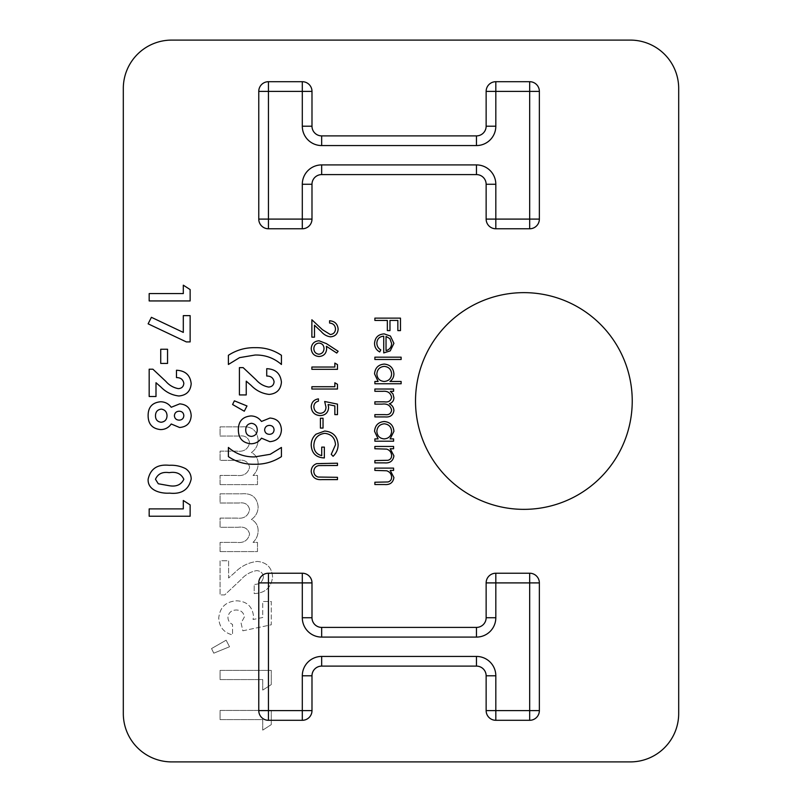 <?xml version="1.0" encoding="UTF-8"?>
<svg xmlns="http://www.w3.org/2000/svg" width="802" height="802" viewBox="0 0 802 802"><rect width="100%" height="100%" fill="white"/><g stroke="black" fill="none" stroke-linecap="round" stroke-linejoin="round"><path stroke-width="0.6" stroke-dasharray="4.01 3.01" d="M220.069 551.586L257.482 551.586L257.482 542.393L253.011 542.393C256.419 539.155 258.124 535.175 258.134 530.463C258.033 525.521 255.808 521.841 251.467 519.445C255.838 516.318 258.064 512.067 258.134 506.694C257.041 497.32 251.607 493.029 241.833 493.821L220.069 493.821L220.069 503.004L238.856 503.004C244.841 502.172 248.419 504.378 249.602 509.631C248.189 516.117 243.908 518.944 236.77 518.102L220.069 518.102L220.069 527.295L238.004 527.295C244.279 526.363 248.149 528.618 249.602 534.062C248.029 540.468 243.668 543.245 236.54 542.393L220.069 542.393L220.069 551.586L257.482 551.586L257.482 542.393L253.011 542.393C256.419 539.155 258.124 535.175 258.134 530.463C258.033 525.521 255.808 521.841 251.467 519.445C255.838 516.318 258.064 512.067 258.134 506.694C257.041 497.32 251.607 493.029 241.833 493.821L220.069 493.821L220.069 503.004L238.856 503.004C244.841 502.172 248.419 504.378 249.602 509.631C248.189 516.117 243.908 518.944 236.77 518.102L220.069 518.102L220.069 527.295L238.004 527.295C244.279 526.363 248.149 528.618 249.602 534.062C248.029 540.468 243.668 543.245 236.54 542.393L220.069 542.393L220.069 551.586M242.856 630.803L271.266 624.788L271.266 601.47L262.735 601.47L262.735 617.5L253.051 619.505L253.542 616.337C252.409 606.392 246.745 601.219 236.57 600.818C225.823 601.59 219.878 607.294 218.756 617.931C219.177 626.974 223.778 632.638 232.54 634.943L232.54 624.447C229.613 622.994 228.089 620.648 227.938 617.41C228.58 612.648 231.347 610.172 236.249 610.001C240.981 610.132 243.688 612.467 244.349 617.029L241.081 623.074L242.856 630.803L271.266 624.788L271.266 601.47L262.735 601.47L262.735 617.5L253.051 619.505L253.542 616.337C252.409 606.392 246.745 601.219 236.57 600.818C225.823 601.59 219.878 607.294 218.756 617.931C219.177 626.974 223.778 632.638 232.54 634.943L232.54 624.447C229.613 622.994 228.089 620.648 227.938 617.41C228.58 612.648 231.347 610.172 236.249 610.001C240.981 610.132 243.688 612.467 244.349 617.029L241.081 623.074L242.856 630.803M262.735 690.091L271.266 684.597L271.266 670.392L220.069 670.392L220.069 679.585L262.735 679.585L262.735 690.091L271.266 684.597L271.266 670.392L220.069 670.392L220.069 679.585L262.735 679.585L262.735 690.091M415.516 401A108.37 108.37 0 0 0 578.062 494.844A108.37 108.37 0 0 0 578.062 307.156A108.37 108.37 0 0 0 415.516 401M123.307 88.481L123.307 713.519A48.381 48.381 0 0 0 171.688 761.9L630.312 761.9A48.381 48.381 0 0 0 678.692 713.519L678.692 88.481A48.381 48.381 0 0 0 630.312 40.1L171.688 40.1A48.381 48.381 0 0 0 123.307 88.481M262.735 730.131L271.266 724.637L271.266 710.432L220.069 710.432L220.069 719.625L262.735 719.625L262.735 730.131L271.266 724.637L271.266 710.432L220.069 710.432L220.069 719.625L262.735 719.625L262.735 730.131M213.783 653.179L229.532 646.763L226.134 640.197L211.538 648.567L213.783 653.179L229.532 646.763L226.134 640.197L211.538 648.567L213.783 653.179M263.387 577.32C262.414 582.082 259.357 584.447 254.204 584.407L254.204 593.59C265.262 593.099 271.387 587.505 272.58 576.798C271.788 567.435 266.675 562.312 257.221 561.43C248.49 562.453 240.991 566.202 234.725 572.658L228.6 578.001L228.6 560.768L220.069 560.768L220.069 594.904L224.72 594.904L240.861 579.746C245.121 574.813 250.364 571.766 256.58 570.623C260.79 570.894 263.056 573.129 263.387 577.32C262.414 582.082 259.357 584.447 254.204 584.407L254.204 593.59C265.262 593.099 271.387 587.505 272.58 576.798C271.788 567.435 266.675 562.312 257.221 561.43C248.49 562.453 240.991 566.202 234.725 572.658L228.6 578.001L228.6 560.768L220.069 560.768L220.069 594.904L224.72 594.904L240.861 579.746C245.121 574.813 250.364 571.766 256.58 570.623C260.79 570.894 263.056 573.129 263.387 577.32M220.069 484.629L257.482 484.629L257.482 475.436L253.011 475.436C256.419 472.198 258.124 468.218 258.134 463.516C258.033 458.564 255.808 454.894 251.467 452.498C255.838 449.361 258.064 445.11 258.134 439.737C257.041 430.363 251.607 426.073 241.833 426.864L220.069 426.864L220.069 436.057L238.856 436.057C244.841 435.215 248.419 437.431 249.602 442.684C248.189 449.16 243.908 451.987 236.77 451.155L220.069 451.155L220.069 460.338L238.004 460.338C244.279 459.406 248.149 461.661 249.602 467.115C248.029 473.521 243.668 476.298 236.54 475.436L220.069 475.436L220.069 484.629L257.482 484.629L257.482 475.436L253.011 475.436C256.419 472.198 258.124 468.218 258.134 463.516C258.033 458.564 255.808 454.894 251.467 452.498C255.838 449.361 258.064 445.11 258.134 439.737C257.041 430.363 251.607 426.073 241.833 426.864L220.069 426.864L220.069 436.057L238.856 436.057C244.841 435.215 248.419 437.431 249.602 442.684C248.189 449.16 243.908 451.987 236.77 451.155L220.069 451.155L220.069 460.338L238.004 460.338C244.279 459.406 248.149 461.661 249.602 467.115C248.029 473.521 243.668 476.298 236.54 475.436L220.069 475.436L220.069 484.629M476.468 627.405A9.674 9.674 0 0 0 486.142 617.73L486.142 582.904A9.674 9.674 0 0 1 495.816 573.229L529.681 573.229M495.816 720.296L529.681 720.296A9.674 9.674 0 0 0 539.365 710.622L539.365 582.904M321.662 666.111L476.468 666.111A9.674 9.674 0 0 1 486.142 675.785L486.142 710.622M311.988 710.622L311.988 675.785M268.439 720.296L302.304 720.296M258.765 582.904L258.765 710.622M321.662 627.405A9.674 9.674 0 0 1 311.988 617.73L311.988 582.904A9.674 9.674 0 0 0 302.304 573.229L268.439 573.229M539.365 91.378L539.365 219.096A9.674 9.674 0 0 1 529.681 228.77L495.816 228.77A9.674 9.674 0 0 1 486.142 219.096L486.142 184.27M476.468 174.595L321.662 174.595A9.674 9.674 0 0 0 311.988 184.27L311.988 219.096A9.674 9.674 0 0 1 302.304 228.77L268.439 228.77A9.674 9.674 0 0 1 258.765 219.096L258.765 91.378A9.674 9.674 0 0 1 268.439 81.704L302.304 81.704M311.988 91.378L311.988 126.215A9.674 9.674 0 0 0 321.662 135.889L476.468 135.889A9.674 9.674 0 0 0 486.142 126.215L486.142 91.378A9.674 9.674 0 0 1 495.816 81.704L529.681 81.704M374.875 318.123L400.479 318.123L400.479 330.604L397.852 330.604L397.852 320.429L389.972 320.429L389.972 330.604L387.346 330.604L387.346 320.429L374.875 320.429L374.875 318.123M376.85 343.005C376.9 346.023 378.203 348.319 380.78 349.893L379.707 351.938C376.298 350.063 374.574 347.186 374.544 343.296C375.045 337.452 378.253 334.324 384.178 333.883L390.424 336.038L393.912 343.346L390.233 350.885L383.737 352.92L383.737 336.178C379.516 336.529 377.211 338.805 376.85 343.005M386.033 336.419L386.033 350.624C389.612 349.602 391.466 347.216 391.617 343.467L389.862 338.644L386.033 336.419M374.875 357.181L401.13 357.181L401.13 359.486L374.875 359.486L374.875 357.181M401.13 381.471L401.13 383.767L374.875 383.767L374.875 381.471L378.113 381.471L374.544 373.832C375.095 367.877 378.343 364.629 384.278 364.078C390.183 364.689 393.401 367.968 393.912 373.902C393.862 377.08 392.549 379.607 389.962 381.471L401.13 381.471M376.85 373.912C377.191 378.514 379.637 381.04 384.188 381.471C388.78 381.06 391.256 378.544 391.617 373.933C391.236 369.381 388.78 366.865 384.258 366.374C379.737 366.865 377.261 369.381 376.85 373.912M374.875 389.02L393.582 389.02L393.582 391.316L390.333 391.316L392.96 393.912L393.912 397.772C393.782 400.799 392.278 402.784 389.391 403.727C392.198 405.18 393.712 407.466 393.912 410.584C393.07 415.296 390.103 417.401 385.01 416.92L374.875 416.92L374.875 414.624L385.02 414.624C388.81 415.145 391.005 413.662 391.617 410.183C390.504 405.491 387.346 403.466 382.153 404.118L374.875 404.118L374.875 401.822L384.389 401.822C388.419 402.454 390.835 400.97 391.617 397.371C390.624 392.85 387.667 390.835 382.744 391.316L374.875 391.316L374.875 389.02M393.582 438.905L393.582 441.2L374.875 441.2L374.875 438.905L378.113 438.905L374.544 431.265C375.095 425.321 378.343 422.063 384.278 421.511C390.183 422.123 393.401 425.401 393.912 431.336L390.123 438.905L393.582 438.905M376.85 431.346C377.191 435.957 379.637 438.473 384.188 438.905C388.78 438.493 391.256 435.977 391.617 431.366C391.236 426.814 388.78 424.298 384.258 423.807C379.737 424.308 377.261 426.814 376.85 431.346M374.875 446.453L393.582 446.453L393.582 448.749L390.213 448.749L393.912 455.877C393.08 461.02 389.922 463.355 384.429 462.864L374.875 462.864L374.875 460.569L387.927 460.298C390.384 459.646 391.617 458.032 391.617 455.476C391.386 452.248 389.742 450.133 386.664 449.11L374.875 448.749L374.875 446.453M374.875 468.117L393.582 468.117L393.582 470.413L390.213 470.413L393.912 477.531C393.08 482.684 389.922 485.01 384.429 484.528L374.875 484.528L374.875 482.233L387.927 481.962C390.384 481.3 391.617 479.696 391.617 477.13C391.386 473.912 389.742 471.797 386.664 470.774L374.875 470.413L374.875 468.117M335.507 328.98C335.216 325.381 333.241 323.406 329.592 323.056L329.592 320.75C334.795 321.181 337.642 323.958 338.133 329.101C337.782 333.822 335.246 336.399 330.524 336.84C326.865 336.329 323.797 334.594 321.331 331.657L314.494 325.251L314.494 337.161L311.878 337.161L311.878 319.767L322.464 329.702L330.314 334.534C333.552 334.133 335.286 332.289 335.507 328.98M326.444 343.637L338.133 351.276L336.74 353.05L326.394 346.284L326.645 348.93C326.234 353.582 323.707 356.118 319.056 356.529C314.214 356.078 311.597 353.411 311.216 348.529C311.647 343.777 314.244 341.191 319.016 340.77L326.444 343.637M313.843 348.649C314.033 351.938 315.717 353.792 318.915 354.233C322.163 353.742 323.868 351.817 324.018 348.449C323.838 345.191 322.133 343.406 318.915 343.076C315.717 343.507 314.023 345.361 313.843 348.649M334.845 363.095L337.472 364.599L337.472 369.331L311.878 369.331L311.878 367.035L334.845 367.035L334.845 363.095M334.845 382.785L337.472 384.288L337.472 389.02L311.878 389.02L311.878 386.724L334.845 386.724L334.845 382.785M337.472 404.118L337.472 414.624L334.845 414.624L334.845 405.912L328.118 404.529L328.609 407.546C328.158 412.629 325.371 415.316 320.239 415.606C314.645 415.205 311.637 412.228 311.216 406.674C311.577 402.223 313.983 399.617 318.434 398.865L318.434 401.16C315.517 401.892 313.983 403.777 313.843 406.815C314.194 410.794 316.359 412.96 320.339 413.311C324.008 412.95 325.883 410.885 325.983 407.135L324.67 401.491L337.472 404.118M320.409 418.233L323.036 418.233L323.036 428.078L320.409 428.078L320.409 418.233M338.133 444.799C338.043 449.31 336.369 453.15 333.101 456.298L331.236 454.333L335.507 444.719C335.005 437.952 331.437 434.153 324.79 433.331C317.863 434.303 314.214 438.343 313.843 445.461C313.933 450.904 316.559 454.303 321.722 455.646L321.722 447.115L324.349 447.115L324.349 457.942C316.158 457.591 311.777 453.361 311.216 445.26C311.146 440.809 312.76 437.11 316.058 434.173L324.68 431.035C333.03 431.827 337.512 436.418 338.133 444.799M322.013 463.195L337.472 463.195L337.472 465.491L318.725 465.591C315.597 466.253 313.963 468.228 313.843 471.526C314.003 474.363 315.447 476.208 318.163 477.05L337.472 477.31L337.472 479.606L322.013 479.606C315.808 480.097 312.209 477.451 311.216 471.656C311.226 467.736 313.031 465.07 316.62 463.656L322.013 463.195M255.347 347.677C264.85 347.466 273.542 350.003 281.432 355.296L281.432 364.479C273.883 357.973 265.111 354.825 255.126 355.025L239.577 357.632L228.39 364.479L228.39 355.296C236.59 349.983 245.572 347.446 255.347 347.677M274.073 381.702C273.302 377.892 270.845 375.998 266.725 376.028L266.725 368.679C275.577 369.07 280.479 373.552 281.432 382.123C280.79 389.612 276.7 393.702 269.141 394.414C262.154 393.592 256.149 390.594 251.146 385.431L246.244 381.15L246.244 394.935L239.417 394.935L239.417 367.627L243.146 367.627L256.049 379.757C259.467 383.707 263.657 386.143 268.63 387.055C271.998 386.835 273.813 385.05 274.073 381.702M234.385 400.83L246.986 405.962L244.279 411.215L232.59 404.519L234.385 400.83M269.833 441.671L261.472 438.163C258.906 441.822 255.377 443.696 250.886 443.777C242.645 442.925 238.475 438.323 238.364 429.952C238.314 421.411 242.495 416.739 250.886 415.937C255.307 416.037 258.835 417.872 261.472 421.451L269.953 418.042C277.201 418.654 281.021 422.614 281.432 429.912C280.931 437.13 277.061 441.05 269.833 441.671M245.723 429.882C245.743 433.782 247.638 435.957 251.387 436.418C255.136 435.957 257.091 433.812 257.272 429.972C257.141 426.133 255.236 423.897 251.557 423.296C247.768 423.787 245.823 425.982 245.723 429.882M264.62 429.872C264.931 432.729 266.555 434.213 269.482 434.323C272.359 434.133 273.893 432.609 274.073 429.732C273.793 426.965 272.239 425.521 269.422 425.391C266.545 425.551 264.941 427.045 264.62 429.872M254.475 464.258C244.971 464.458 236.279 461.922 228.39 456.629L228.39 447.446C235.938 453.952 244.7 457.1 254.695 456.899L270.214 454.303L281.432 447.446L281.432 456.629C273.231 461.942 264.239 464.478 254.475 464.258M183.307 285.181L190.134 289.572L190.134 300.94L149.172 300.94L149.172 293.582L183.307 293.582L183.307 285.181M183.307 315.637L190.134 315.637L190.134 341.903L186.315 341.903L148.119 323.828L151.408 317.311L183.307 332.409L183.307 315.637M160.731 349.251L167.558 349.251L167.558 363.426L160.731 363.426L160.731 349.251M183.828 383.276C183.056 379.466 180.61 377.572 176.48 377.612L176.48 370.253C185.332 370.644 190.234 375.125 191.187 383.697C190.555 391.186 186.455 395.286 178.896 395.987C171.909 395.165 165.914 392.168 160.901 387.005L155.999 382.724L155.999 396.509L149.172 396.509L149.172 369.201L152.901 369.201L165.803 381.331C169.222 385.281 173.412 387.717 178.385 388.639C181.753 388.409 183.568 386.624 183.828 383.276M179.588 427.496L171.227 423.987C168.661 427.646 165.132 429.521 160.641 429.591C152.4 428.749 148.23 424.138 148.119 415.777C148.069 407.226 152.25 402.554 160.641 401.762C165.062 401.862 168.59 403.697 171.227 407.266L179.708 403.867C186.956 404.479 190.776 408.439 191.187 415.737C190.686 422.955 186.826 426.875 179.588 427.496M155.478 415.707C155.508 419.596 157.392 421.782 161.142 422.243C164.891 421.782 166.856 419.636 167.027 415.797C166.906 411.947 164.991 409.722 161.312 409.11C157.523 409.601 155.578 411.797 155.478 415.707M174.385 415.697C174.686 418.554 176.31 420.037 179.237 420.138C182.114 419.957 183.648 418.433 183.828 415.556C183.548 412.789 182.004 411.336 179.177 411.215C176.3 411.376 174.696 412.87 174.385 415.697M185.613 468.669C189.302 471.165 191.157 474.644 191.187 479.095C188.731 489.721 181.543 494.403 169.633 493.14C160.731 493.731 147.618 490.513 148.119 479.305C150.415 468.739 157.463 464.077 169.252 465.3C175.057 464.97 180.51 466.092 185.613 468.669M158.285 483.766L169.633 485.781C176.5 486.844 181.232 484.679 183.828 479.275C181.212 473.681 176.33 471.466 169.172 472.659C162.415 471.636 157.854 473.842 155.478 479.275L158.285 483.766M183.307 500.488L190.134 504.879L190.134 516.237L149.172 516.237L149.172 508.889L183.307 508.889L183.307 500.488"/><path stroke-width="1.2" d="M191.187 415.737C190.686 422.955 186.826 426.875 179.588 427.496L171.227 423.987C168.661 427.646 165.132 429.521 160.641 429.591C152.4 428.749 148.23 424.138 148.119 415.777C148.069 407.226 152.25 402.554 160.641 401.762C165.062 401.862 168.59 403.697 171.227 407.266L179.708 403.867C186.956 404.479 190.776 408.439 191.187 415.737M232.59 404.519L234.385 400.83L246.986 405.962L244.279 411.215L232.59 404.519M268.63 387.055C271.998 386.835 273.813 385.05 274.073 381.702C273.302 377.892 270.845 375.998 266.725 376.028L266.725 368.679C275.577 369.07 280.479 373.552 281.432 382.123C280.79 389.612 276.7 393.702 269.141 394.414C262.154 393.592 256.149 390.594 251.146 385.431L246.244 381.15L246.244 394.935L239.417 394.935L239.417 367.627L243.146 367.627L256.049 379.757C259.467 383.707 263.657 386.143 268.63 387.055M228.39 355.296C236.59 349.983 245.572 347.446 255.347 347.677C264.85 347.466 273.542 350.003 281.432 355.296L281.432 364.479C273.883 357.973 265.111 354.825 255.126 355.025L239.577 357.632L228.39 364.479L228.39 355.296M316.62 463.656L337.472 463.195L337.472 465.491L318.725 465.591C315.597 466.253 313.963 468.228 313.843 471.526C314.003 474.363 315.447 476.208 318.163 477.05L337.472 477.31L337.472 479.606L322.013 479.606C315.808 480.097 312.209 477.451 311.216 471.656C311.226 467.736 313.031 465.07 316.62 463.656M324.68 431.035C333.03 431.827 337.512 436.418 338.133 444.799C338.043 449.31 336.369 453.15 333.101 456.298L331.236 454.333L335.507 444.719C335.005 437.952 331.437 434.153 324.79 433.331C317.863 434.303 314.214 438.343 313.843 445.461C313.933 450.904 316.559 454.303 321.722 455.646L321.722 447.115L324.349 447.115L324.349 457.942C316.158 457.591 311.777 453.361 311.216 445.26C311.146 440.809 312.76 437.11 316.058 434.173L324.68 431.035M320.409 428.078L320.409 418.233L323.036 418.233L323.036 428.078L320.409 428.078M324.67 401.491L337.472 404.118L337.472 414.624L334.845 414.624L334.845 405.912L328.118 404.529L328.609 407.546C328.158 412.629 325.371 415.316 320.239 415.606C314.645 415.205 311.637 412.228 311.216 406.674C311.577 402.223 313.983 399.617 318.434 398.865L318.434 401.16C315.517 401.892 313.983 403.777 313.843 406.815C314.194 410.794 316.359 412.96 320.339 413.311C324.008 412.95 325.883 410.885 325.983 407.135L324.67 401.491M334.845 386.724L334.845 382.785L337.472 384.288L337.472 389.02L311.878 389.02L311.878 386.724L334.845 386.724M334.845 367.035L334.845 363.095L337.472 364.599L337.472 369.331L311.878 369.331L311.878 367.035L334.845 367.035M319.016 340.77L326.444 343.637L338.133 351.276L336.74 353.05L326.394 346.284L326.645 348.93C326.234 353.582 323.707 356.118 319.056 356.529C314.214 356.078 311.597 353.411 311.216 348.529C311.647 343.777 314.244 341.191 319.016 340.77M374.875 391.316L374.875 389.02L393.582 389.02L393.582 391.316L390.333 391.316L392.96 393.912L393.912 397.772C393.782 400.799 392.278 402.784 389.391 403.727C392.198 405.18 393.712 407.466 393.912 410.584C393.07 415.296 390.103 417.401 385.01 416.92L374.875 416.92L374.875 414.624L385.02 414.624C388.81 415.145 391.005 413.662 391.617 410.183C390.504 405.491 387.346 403.466 382.153 404.118L374.875 404.118L374.875 401.822L384.389 401.822C388.419 402.454 390.835 400.97 391.617 397.371C390.624 392.85 387.667 390.835 382.744 391.316L374.875 391.316M389.962 381.471L401.13 381.471L401.13 383.767L374.875 383.767L374.875 381.471L378.113 381.471L374.544 373.832C375.095 367.877 378.343 364.629 384.278 364.078C390.183 364.689 393.401 367.968 393.912 373.902C393.862 377.08 392.549 379.607 389.962 381.471M374.875 320.429L374.875 318.123L400.479 318.123L400.479 330.604L397.852 330.604L397.852 320.429L389.972 320.429L389.972 330.604L387.346 330.604L387.346 320.429L374.875 320.429M476.468 637.089L476.468 627.405L321.662 627.405L476.468 627.405A9.674 9.674 0 0 0 486.142 617.73L486.142 582.904A9.674 9.674 0 0 1 495.816 573.229L529.681 573.229A9.674 9.674 0 0 1 539.365 582.904L539.365 710.622A9.674 9.674 0 0 1 529.681 720.296L495.816 720.296A9.674 9.674 0 0 1 486.142 710.622L486.142 675.785A9.674 9.674 0 0 0 476.468 666.111L321.662 666.111A9.674 9.674 0 0 0 311.988 675.785L311.988 710.622A9.674 9.674 0 0 1 302.304 720.296L268.439 720.296A9.674 9.674 0 0 1 258.765 710.622L258.765 582.904A9.674 9.674 0 0 1 268.439 573.229L302.304 573.229A9.674 9.674 0 0 1 311.988 582.904L311.988 617.73A9.674 9.674 0 0 0 321.662 627.405A9.674 9.674 0 0 1 311.988 617.73L302.304 617.73L302.304 582.904L268.439 582.904L268.439 710.622L302.304 710.622L302.304 675.785A19.348 19.348 0 0 1 321.662 656.437L476.468 656.437A19.348 19.348 0 0 1 495.816 675.785L495.816 710.622L529.681 710.622L529.681 582.904L495.816 582.904L495.816 617.73A19.348 19.348 0 0 1 476.468 637.089L321.662 637.089A19.348 19.348 0 0 1 302.304 617.73M415.516 401A108.37 108.37 0 0 0 578.062 494.844A108.37 108.37 0 0 0 578.062 307.156A108.37 108.37 0 0 0 415.516 401M630.312 40.1L171.688 40.1A48.381 48.381 0 0 0 123.307 88.481L123.307 713.519A48.381 48.381 0 0 0 171.688 761.9L630.312 761.9A48.381 48.381 0 0 0 678.692 713.519L678.692 88.481A48.381 48.381 0 0 0 630.312 40.1M476.468 174.595A9.674 9.674 0 0 1 486.142 184.27A9.674 9.674 0 0 0 476.468 174.595L321.662 174.595A9.674 9.674 0 0 0 311.988 184.27L311.988 219.096A9.674 9.674 0 0 1 302.304 228.77L268.439 228.77A9.674 9.674 0 0 1 258.765 219.096L258.765 91.378A9.674 9.674 0 0 1 268.439 81.704L302.304 81.704A9.674 9.674 0 0 1 311.988 91.378L311.988 126.215A9.674 9.674 0 0 0 321.662 135.889L476.468 135.889A9.674 9.674 0 0 0 486.142 126.215L486.142 91.378A9.674 9.674 0 0 1 495.816 81.704L529.681 81.704A9.674 9.674 0 0 1 539.365 91.378L539.365 219.096A9.674 9.674 0 0 1 529.681 228.77L495.816 228.77A9.674 9.674 0 0 1 486.142 219.096L486.142 184.27A9.674 9.674 0 0 0 476.468 174.595L476.468 164.911A19.348 19.348 0 0 1 495.816 184.27L495.816 219.096L529.681 219.096L529.681 91.378L495.816 91.378L495.816 126.215A19.348 19.348 0 0 1 476.468 145.563L321.662 145.563A19.348 19.348 0 0 1 302.304 126.215L302.304 91.378L268.439 91.378L268.439 219.096L302.304 219.096L302.304 184.27A19.348 19.348 0 0 1 321.662 164.911L476.468 164.911M383.737 336.178C379.516 336.529 377.211 338.805 376.85 343.005C376.9 346.023 378.203 348.319 380.78 349.893L379.707 351.938C376.298 350.063 374.574 347.186 374.544 343.296C375.045 337.452 378.253 334.324 384.178 333.883L390.424 336.038L393.912 343.346L390.233 350.885L383.737 352.92L383.737 336.178M374.875 359.486L374.875 357.181L401.13 357.181L401.13 359.486L374.875 359.486M390.123 438.905L393.582 438.905L393.582 441.2L374.875 441.2L374.875 438.905L378.113 438.905L374.544 431.265C375.095 425.321 378.343 422.063 384.278 421.511C390.183 422.123 393.401 425.401 393.912 431.336L390.123 438.905M374.875 448.749L374.875 446.453L393.582 446.453L393.582 448.749L390.213 448.749L393.912 455.877C393.08 461.02 389.922 463.355 384.429 462.864L374.875 462.864L374.875 460.569L387.927 460.298C390.384 459.646 391.617 458.032 391.617 455.476C391.386 452.248 389.742 450.133 386.664 449.11L374.875 448.749M374.875 470.413L374.875 468.117L393.582 468.117L393.582 470.413L390.213 470.413L393.912 477.531C393.08 482.684 389.922 485.01 384.429 484.528L374.875 484.528L374.875 482.233L387.927 481.962C390.384 481.3 391.617 479.696 391.617 477.13C391.386 473.912 389.742 471.797 386.664 470.774L374.875 470.413M330.314 334.534C333.552 334.133 335.286 332.289 335.507 328.98C335.216 325.381 333.241 323.406 329.592 323.056L329.592 320.75C334.795 321.181 337.642 323.958 338.133 329.101C337.782 333.822 335.246 336.399 330.524 336.84C326.865 336.329 323.797 334.594 321.331 331.657L314.494 325.251L314.494 337.161L311.878 337.161L311.878 319.767L322.464 329.702L330.314 334.534M281.432 429.912C280.931 437.13 277.061 441.05 269.833 441.671L261.472 438.163C258.906 441.822 255.377 443.696 250.886 443.777C242.645 442.925 238.475 438.323 238.364 429.952C238.314 421.411 242.495 416.739 250.886 415.937C255.307 416.037 258.835 417.872 261.472 421.451L269.953 418.042C277.201 418.654 281.021 422.614 281.432 429.912M281.432 456.629C273.231 461.942 264.239 464.478 254.475 464.258C244.971 464.458 236.279 461.922 228.39 456.629L228.39 447.446C235.938 453.952 244.7 457.1 254.695 456.899L270.214 454.303L281.432 447.446L281.432 456.629M183.307 293.582L183.307 285.181L190.134 289.572L190.134 300.94L149.172 300.94L149.172 293.582L183.307 293.582M183.307 332.409L183.307 315.637L190.134 315.637L190.134 341.903L186.315 341.903L148.119 323.828L151.408 317.311L183.307 332.409M160.731 363.426L160.731 349.251L167.558 349.251L167.558 363.426L160.731 363.426M178.385 388.639C181.753 388.409 183.568 386.624 183.828 383.276C183.056 379.466 180.61 377.572 176.48 377.612L176.48 370.253C185.332 370.644 190.234 375.125 191.187 383.697C190.555 391.186 186.455 395.286 178.896 395.987C171.909 395.165 165.914 392.168 160.901 387.005L155.999 382.724L155.999 396.509L149.172 396.509L149.172 369.201L152.901 369.201L165.803 381.331C169.222 385.281 173.412 387.717 178.385 388.639M169.252 465.3C175.057 464.97 180.51 466.092 185.613 468.669C189.302 471.165 191.157 474.644 191.187 479.095C188.731 489.721 181.543 494.403 169.633 493.14C160.731 493.731 147.618 490.513 148.119 479.305C150.415 468.739 157.463 464.077 169.252 465.3M183.307 508.889L183.307 500.488L190.134 504.879L190.134 516.237L149.172 516.237L149.172 508.889L183.307 508.889M495.816 720.296A9.674 9.674 0 0 1 486.142 710.622A9.674 9.674 0 0 0 495.816 720.296L495.816 710.622L486.142 710.622M311.988 675.785A9.674 9.674 0 0 1 321.662 666.111A9.674 9.674 0 0 0 311.988 675.785L302.304 675.785M311.988 710.622A9.674 9.674 0 0 1 302.304 720.296L302.304 710.622L311.988 710.622A9.674 9.674 0 0 1 302.304 720.296M529.681 573.229A9.674 9.674 0 0 1 539.365 582.904A9.674 9.674 0 0 0 529.681 573.229L529.681 582.904L539.365 582.904M268.439 720.296A9.674 9.674 0 0 1 258.765 710.622L268.439 710.622L268.439 720.296A9.674 9.674 0 0 1 258.765 710.622M258.765 582.904A9.674 9.674 0 0 1 268.439 573.229L268.439 582.904L258.765 582.904A9.674 9.674 0 0 1 268.439 573.229M529.681 81.704A9.674 9.674 0 0 1 539.365 91.378L529.681 91.378L529.681 81.704A9.674 9.674 0 0 1 539.365 91.378M302.304 81.704A9.674 9.674 0 0 1 311.988 91.378A9.674 9.674 0 0 0 302.304 81.704L302.304 91.378L311.988 91.378M386.033 336.419L386.033 350.624C389.612 349.602 391.466 347.216 391.617 343.467L389.862 338.644L386.033 336.419M384.188 381.471C388.78 381.06 391.256 378.544 391.617 373.933C391.236 369.381 388.78 366.865 384.258 366.374C379.737 366.865 377.261 369.381 376.85 373.912C377.191 378.514 379.637 381.04 384.188 381.471M384.188 438.905C388.78 438.493 391.256 435.977 391.617 431.366C391.236 426.814 388.78 424.298 384.258 423.807C379.737 424.308 377.261 426.814 376.85 431.346C377.191 435.957 379.637 438.473 384.188 438.905M318.915 354.233C322.163 353.742 323.868 351.817 324.018 348.449C323.838 345.191 322.133 343.406 318.915 343.076C315.717 343.507 314.023 345.361 313.843 348.649C314.033 351.938 315.717 353.792 318.915 354.233M269.482 434.323C272.359 434.133 273.893 432.609 274.073 429.732C273.793 426.965 272.239 425.521 269.422 425.391C266.545 425.551 264.941 427.045 264.62 429.872C264.931 432.729 266.555 434.213 269.482 434.323M251.387 436.418C255.136 435.957 257.091 433.812 257.272 429.972C257.141 426.133 255.236 423.897 251.557 423.296C247.768 423.787 245.823 425.982 245.723 429.882C245.743 433.782 247.638 435.957 251.387 436.418M179.237 420.138C182.114 419.957 183.648 418.433 183.828 415.556C183.548 412.789 182.004 411.336 179.177 411.215C176.3 411.376 174.696 412.87 174.385 415.697C174.686 418.554 176.31 420.037 179.237 420.138M161.142 422.243C164.891 421.782 166.856 419.636 167.027 415.797C166.906 411.947 164.991 409.722 161.312 409.11C157.523 409.601 155.578 411.797 155.478 415.707C155.508 419.596 157.392 421.782 161.142 422.243M169.633 485.781C176.5 486.844 181.232 484.679 183.828 479.275C181.212 473.681 176.33 471.466 169.172 472.659C162.415 471.636 157.854 473.842 155.478 479.275L158.285 483.766L169.633 485.781M476.468 627.405A9.674 9.674 0 0 0 486.142 617.73L495.816 617.73M302.304 573.229A9.674 9.674 0 0 1 311.988 582.904L302.304 582.904L302.304 573.229M495.816 675.785L486.142 675.785A9.674 9.674 0 0 0 476.468 666.111L476.468 656.437M539.365 710.622A9.674 9.674 0 0 1 529.681 720.296L529.681 710.622L539.365 710.622M486.142 582.904A9.674 9.674 0 0 1 495.816 573.229L495.816 582.904L486.142 582.904M321.662 666.111L321.662 656.437M321.662 637.089L321.662 627.405M321.662 164.911L321.662 174.595A9.674 9.674 0 0 0 311.988 184.27L302.304 184.27M311.988 219.096A9.674 9.674 0 0 1 302.304 228.77L302.304 219.096L311.988 219.096M268.439 228.77A9.674 9.674 0 0 1 258.765 219.096L268.439 219.096L268.439 228.77M258.765 91.378A9.674 9.674 0 0 1 268.439 81.704L268.439 91.378L258.765 91.378M302.304 126.215L311.988 126.215A9.674 9.674 0 0 0 321.662 135.889L321.662 145.563M476.468 145.563L476.468 135.889A9.674 9.674 0 0 0 486.142 126.215L495.816 126.215M486.142 91.378A9.674 9.674 0 0 1 495.816 81.704L495.816 91.378L486.142 91.378M495.816 228.77A9.674 9.674 0 0 1 486.142 219.096L495.816 219.096L495.816 228.77M539.365 219.096A9.674 9.674 0 0 1 529.681 228.77L529.681 219.096L539.365 219.096M486.142 184.27L495.816 184.27"/></g></svg>
